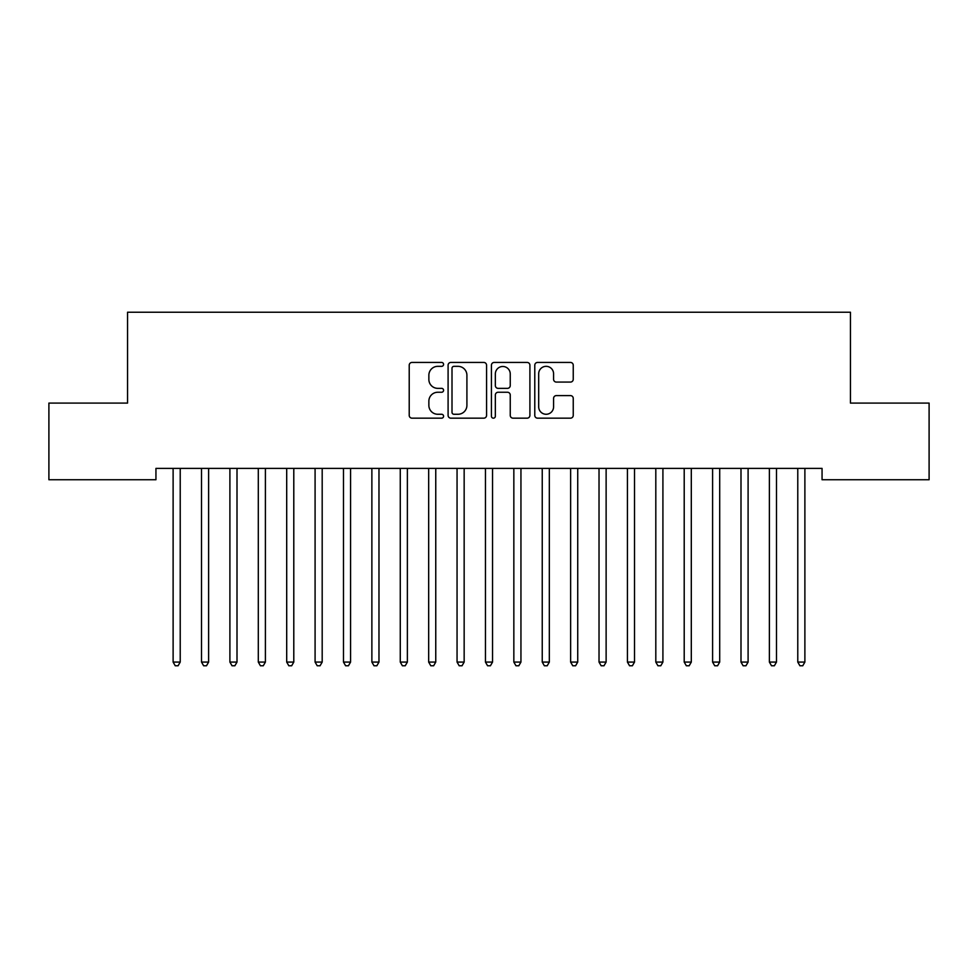 <?xml version="1.0" encoding="UTF-8"?>
<svg xmlns="http://www.w3.org/2000/svg" width="978" height="978" viewBox="0 0 978 978"><rect width="100%" height="100%" fill="white"/><g stroke="black" fill="none" stroke-linecap="round" stroke-linejoin="round"><path stroke-width="1.47" d="M443.572 364.391A1.956 1.956 0 0 0 441.616 362.435L412.007 362.435A2.787 2.787 0 0 0 409.22 365.222L409.22 415.393A2.787 2.787 0 0 0 412.007 418.168L441.616 418.168A1.956 1.956 0 0 0 443.572 416.225A1.956 1.956 0 0 0 441.616 414.269L437.789 414.269A8.924 8.924 0 0 1 428.865 405.357L428.865 401.176A8.924 8.924 0 0 1 437.789 392.251L441.616 392.251A1.956 1.956 0 0 0 443.572 390.308A1.956 1.956 0 0 0 441.616 388.352L437.789 388.352A8.924 8.924 0 0 1 428.865 379.44L428.865 375.259A8.924 8.924 0 0 1 437.789 366.334L441.616 366.334A1.956 1.956 0 0 0 443.572 364.391M570.455 382.08A2.787 2.787 0 0 0 573.242 379.293L573.242 365.222A2.787 2.787 0 0 0 570.455 362.435L537.558 362.435A2.787 2.787 0 0 0 534.783 365.222L534.783 415.393A2.787 2.787 0 0 0 537.558 418.168L570.455 418.168A2.787 2.787 0 0 0 573.242 415.393L573.242 398.388A2.787 2.787 0 0 0 570.455 395.601L556.372 395.601A2.787 2.787 0 0 0 553.585 398.388L553.585 406.811A7.457 7.457 0 0 1 546.14 414.269A7.457 7.457 0 0 1 538.682 406.811L538.682 373.792A7.457 7.457 0 0 1 546.14 366.334A7.457 7.457 0 0 1 553.585 373.792L553.585 379.293A2.787 2.787 0 0 0 556.372 382.08L570.455 382.08M822.058 468.389L155.942 468.389L155.942 479.746L48.9 479.746L48.9 403.083L127.556 403.083L127.556 312.226L850.444 312.226L850.444 403.083L929.1 403.083L929.1 479.746L822.058 479.746L822.058 468.389M486.567 365.222A2.787 2.787 0 0 0 483.78 362.435L450.882 362.435A2.787 2.787 0 0 0 448.095 365.222L448.095 415.393A2.787 2.787 0 0 0 450.882 418.168L483.78 418.168A2.787 2.787 0 0 0 486.567 415.393L486.567 365.222M494.22 362.435L527.118 362.435A2.787 2.787 0 0 1 529.905 365.222L529.905 415.393A2.787 2.787 0 0 1 527.118 418.168L513.034 418.168A2.787 2.787 0 0 1 510.247 415.393L510.247 395.039A2.787 2.787 0 0 0 507.46 392.251L498.132 392.251A2.787 2.787 0 0 0 495.345 395.039L495.345 416.225A1.956 1.956 0 0 1 493.389 418.168A1.956 1.956 0 0 1 491.433 416.225L491.433 365.222A2.787 2.787 0 0 1 494.22 362.435M453.951 366.334A1.956 1.956 0 0 0 452.007 368.29L452.007 412.325A1.956 1.956 0 0 0 453.951 414.269L457.997 414.269A8.924 8.924 0 0 0 466.909 405.357L466.909 375.259A8.924 8.924 0 0 0 457.997 366.334L453.951 366.334M510.247 373.926A7.457 7.457 0 0 0 502.79 366.481A7.457 7.457 0 0 0 495.345 373.926L495.345 385.564A2.787 2.787 0 0 0 498.132 388.352L507.46 388.352A2.787 2.787 0 0 0 510.247 385.564L510.247 373.926M172.751 468.389L172.91 468.804A2.836 2.836 0 0 1 173.118 469.868L173.118 662.082L180.221 662.082L180.221 469.868A2.836 2.836 0 0 1 180.429 468.804L180.588 468.389M180.221 662.082L178.094 665.774L175.245 665.774L173.118 662.082M201.138 468.389L201.309 468.804A2.836 2.836 0 0 1 201.517 469.868L201.517 662.082L208.62 662.082L208.62 469.868A2.836 2.836 0 0 1 208.815 468.804L208.986 468.389M208.62 662.082L206.48 665.774L203.644 665.774L201.517 662.082M229.537 468.389L229.708 468.804A2.836 2.836 0 0 1 229.903 469.868L229.903 662.082L237.006 662.082L237.006 469.868A2.836 2.836 0 0 1 237.214 468.804L237.385 468.389M237.006 662.082L234.879 665.774L232.043 665.774L229.903 662.082M257.935 468.389L258.094 468.804A2.836 2.836 0 0 1 258.302 469.868L258.302 662.082L265.405 662.082L265.405 469.868A2.836 2.836 0 0 1 265.6 468.804L265.772 468.389M265.405 662.082L263.265 665.774L260.429 665.774L258.302 662.082M286.322 468.389L286.493 468.804A2.836 2.836 0 0 1 286.701 469.868L286.701 662.082L293.791 662.082L293.791 469.868A2.836 2.836 0 0 1 293.999 468.804L294.17 468.389M293.791 662.082L291.664 665.774L288.828 665.774L286.701 662.082M314.72 468.389L314.879 468.804A2.836 2.836 0 0 1 315.087 469.868L315.087 662.082L322.19 662.082L322.19 469.868A2.836 2.836 0 0 1 322.398 468.804L322.557 468.389M322.19 662.082L320.063 665.774L317.214 665.774L315.087 662.082M343.107 468.389L343.278 468.804A2.836 2.836 0 0 1 343.486 469.868L343.486 662.082L350.576 662.082L350.576 469.868A2.836 2.836 0 0 1 350.784 468.804L350.955 468.389M350.576 662.082L348.449 665.774L345.613 665.774L343.486 662.082M371.506 468.389L371.677 468.804A2.836 2.836 0 0 1 371.872 469.868L371.872 662.082L378.975 662.082L378.975 469.868A2.836 2.836 0 0 1 379.183 468.804L379.354 468.389M378.975 662.082L376.848 665.774L374.012 665.774L371.872 662.082M399.892 468.389L400.063 468.804A2.836 2.836 0 0 1 400.271 469.868L400.271 662.082L407.374 662.082L407.374 469.868A2.836 2.836 0 0 1 407.569 468.804L407.74 468.389M407.374 662.082L405.234 665.774L402.398 665.774L400.271 662.082M428.291 468.389L428.462 468.804A2.836 2.836 0 0 1 428.67 469.868L428.67 662.082L435.76 662.082L435.76 469.868A2.836 2.836 0 0 1 435.968 468.804L436.139 468.389M435.76 662.082L433.633 665.774L430.797 665.774L428.67 662.082M456.689 468.389L456.848 468.804A2.836 2.836 0 0 1 457.056 469.868L457.056 662.082L464.159 662.082L464.159 469.868A2.836 2.836 0 0 1 464.367 468.804L464.526 468.389M464.159 662.082L462.032 665.774L459.183 665.774L457.056 662.082M485.076 468.389L485.247 468.804A2.836 2.836 0 0 1 485.455 469.868L485.455 662.082L492.545 662.082L492.545 469.868A2.836 2.836 0 0 1 492.753 468.804L492.924 468.389M492.545 662.082L490.418 665.774L487.582 665.774L485.455 662.082M513.474 468.389L513.633 468.804A2.836 2.836 0 0 1 513.841 469.868L513.841 662.082L520.944 662.082L520.944 469.868A2.836 2.836 0 0 1 521.152 468.804L521.311 468.389M520.944 662.082L518.817 665.774L515.968 665.774L513.841 662.082M541.861 468.389L542.032 468.804A2.836 2.836 0 0 1 542.24 469.868L542.24 662.082L549.33 662.082L549.33 469.868A2.836 2.836 0 0 1 549.538 468.804L549.709 468.389M549.33 662.082L547.203 665.774L544.367 665.774L542.24 662.082M570.26 468.389L570.431 468.804A2.836 2.836 0 0 1 570.626 469.868L570.626 662.082L577.729 662.082L577.729 469.868A2.836 2.836 0 0 1 577.937 468.804L578.108 468.389M577.729 662.082L575.602 665.774L572.766 665.774L570.626 662.082M598.646 468.389L598.817 468.804A2.836 2.836 0 0 1 599.025 469.868L599.025 662.082L606.128 662.082L606.128 469.868A2.836 2.836 0 0 1 606.323 468.804L606.494 468.389M606.128 662.082L603.988 665.774L601.152 665.774L599.025 662.082M627.045 468.389L627.216 468.804A2.836 2.836 0 0 1 627.424 469.868L627.424 662.082L634.514 662.082L634.514 469.868A2.836 2.836 0 0 1 634.722 468.804L634.893 468.389M634.514 662.082L632.387 665.774L629.551 665.774L627.424 662.082M655.443 468.389L655.602 468.804A2.836 2.836 0 0 1 655.81 469.868L655.81 662.082L662.913 662.082L662.913 469.868A2.836 2.836 0 0 1 663.121 468.804L663.28 468.389M662.913 662.082L660.786 665.774L657.937 665.774L655.81 662.082M683.83 468.389L684.001 468.804A2.836 2.836 0 0 1 684.209 469.868L684.209 662.082L691.299 662.082L691.299 469.868A2.836 2.836 0 0 1 691.507 468.804L691.678 468.389M691.299 662.082L689.172 665.774L686.336 665.774L684.209 662.082M712.228 468.389L712.4 468.804A2.836 2.836 0 0 1 712.595 469.868L712.595 662.082L719.698 662.082L719.698 469.868A2.836 2.836 0 0 1 719.906 468.804L720.065 468.389M719.698 662.082L717.571 665.774L714.735 665.774L712.595 662.082M740.615 468.389L740.786 468.804A2.836 2.836 0 0 1 740.994 469.868L740.994 662.082L748.097 662.082L748.097 469.868A2.836 2.836 0 0 1 748.292 468.804L748.463 468.389M748.097 662.082L745.957 665.774L743.121 665.774L740.994 662.082M769.014 468.389L769.185 468.804A2.836 2.836 0 0 1 769.38 469.868L769.38 662.082L776.483 662.082L776.483 469.868A2.836 2.836 0 0 1 776.691 468.804L776.862 468.389M776.483 662.082L774.356 665.774L771.52 665.774L769.38 662.082M797.412 468.389L797.571 468.804A2.836 2.836 0 0 1 797.779 469.868L797.779 662.082L804.882 662.082L804.882 469.868A2.836 2.836 0 0 1 805.09 468.804L805.249 468.389M804.882 662.082L802.755 665.774L799.906 665.774L797.779 662.082"/></g></svg>
